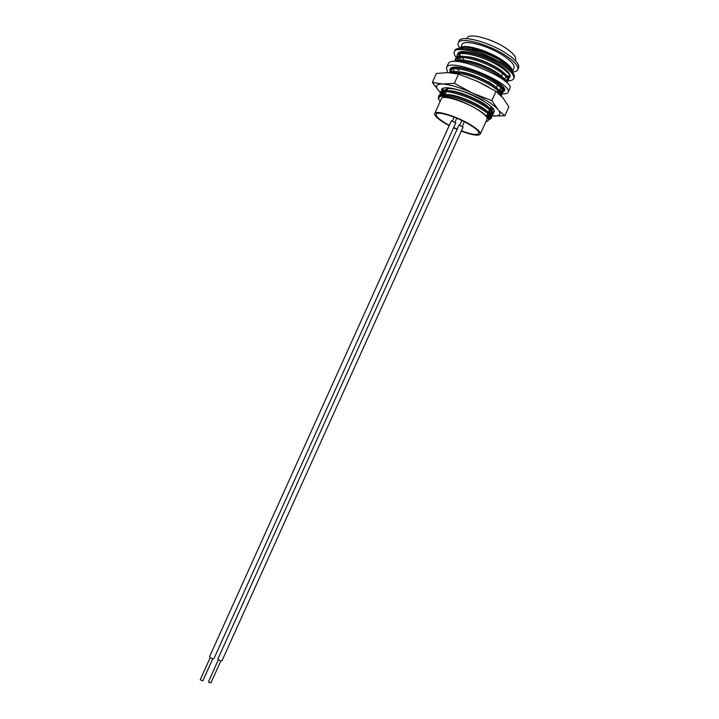 <?xml version="1.0" encoding="UTF-8"?>
<svg xmlns="http://www.w3.org/2000/svg" width="719" height="719" viewBox="0 0 719 719"><rect width="100%" height="100%" fill="white"/><g stroke="black" fill="none" stroke-linecap="round" stroke-linejoin="round"><path stroke-width="1.08" d="M461.256 60.081L459.603 58.302M457.778 54.114L457.949 53.53C459.324 48.092 484.121 54.734 499.363 64.881C507.308 70.165 510.832 74.21 509.933 77.005L509.834 76.061C509.115 73.419 505.466 70.049 498.887 65.941C484.13 56.684 460.196 50.339 457.275 55.246L456.736 57.295M458.291 53.628L458.291 52.999M456.394 57.556C454.354 55.165 453.635 53.242 454.246 51.795L454.759 50.645C456.313 44.398 484.732 51.975 502.186 63.623C511.236 69.671 515.244 74.291 514.211 77.49L513.69 78.632C513.024 80.007 511.2 80.735 508.207 80.825M454.246 51.795C455.783 45.567 484.193 53.17 501.655 64.791C510.706 70.839 514.723 75.45 513.69 78.632M509.825 77.221L508.522 78.299M502.761 78.847L501.907 78.766M447.56 72.601L446.454 67.847C449.393 56.289 514.022 84.231 508.072 92.293C507.389 93.587 505.304 94.09 501.826 93.803M446.454 67.847L448.171 64.027C451.181 52.325 515.811 80.267 509.798 88.482L508.072 92.293M451.694 68.575L451.64 67.972M449.968 71.855L449.968 69.491C452.664 59.201 509.663 83.719 504.513 90.747L503.264 91.744M504.864 115.795L492.758 115.975C496.272 116.253 498.51 115.831 499.498 114.707C500.307 113.701 500.011 112.254 498.626 110.349L504.864 115.795L508.899 106.87L503.075 98.072L495.993 91.34L477.802 81.535L458.533 74.075L447.811 72.61L436.388 73.473L432.362 82.433L442.661 84.033L440.423 84.069C435.705 84.653 435.31 87.089 439.246 91.358L440.405 92.49M491.356 109.108L492.156 107.58M444.504 90.477L447.775 88.599L445.447 89.614M447.775 88.599L451.505 88.716C463.926 89.516 491.895 103.824 494.16 110.169L494.214 111.858L493.342 112.73M492.497 113.063L489.315 113.314M497.925 109.468C493.234 104.345 484.786 98.898 472.572 93.128C460.205 87.583 450.238 84.545 442.661 84.033L454.363 83.323L472.572 93.128L491.814 100.57L497.925 109.468M440.549 92.625L442.473 94.288M439.246 91.358L432.362 82.433M495.993 91.34L491.814 100.57M458.533 74.075L454.363 83.323M493.387 108.973L491.383 109.144M491.113 109.144L490.619 109.135M494.339 111.454L493.18 112.281M492.209 112.586L488.776 112.82M467.08 38.215C467.853 32.463 491.436 38.359 505.834 48.137C513.456 53.341 516.637 57.304 515.388 60.028M460.07 48.434C458.264 46.151 457.661 44.299 458.255 42.87L459.108 40.992C460.753 34.53 489.262 41.954 506.661 53.709C515.694 59.821 519.666 64.53 518.579 67.838L517.725 69.725C517.06 71.118 515.262 71.891 512.35 72.044M458.255 42.87C459.89 36.453 488.372 43.904 505.79 55.642C514.822 61.744 518.803 66.436 517.725 69.725M449.195 125.627L444.962 123.273C437.664 118.869 434.24 115.633 434.707 113.566C435.489 109.791 456.853 116.343 470.442 124.693C477.542 129.052 480.813 132.206 480.274 134.147C478.441 136.143 472.113 135.136 461.274 131.11M456.772 129.258L453.572 127.802M480.274 134.147L487.015 119.237C487.626 117.161 484.39 113.908 477.317 109.468C463.782 100.993 442.329 94.62 441.43 98.647L434.707 113.566M449.33 125.322L445.744 123.317C438.923 119.192 435.723 116.172 436.163 114.24C436.909 110.708 456.88 116.846 469.588 124.639C476.239 128.728 479.312 131.676 478.8 133.5C477.146 135.352 471.349 134.453 461.409 130.804M503.489 55.758C511.407 61.097 514.903 65.213 513.968 68.098L512.243 71.909C513.015 69.051 509.492 64.998 501.682 59.767C486.574 49.656 461.94 43.059 460.25 48.434L461.966 44.614C463.422 39.006 488.282 45.522 503.489 55.758M512.126 71.765C511.973 69.078 508.315 65.474 501.143 60.953C489.918 53.952 472.374 47.975 464.24 48.64M510.122 69.68C508.225 67.361 505.053 64.836 500.622 62.104L479.771 52.64M508.252 76.079L509.304 77.266L509.897 76.816M508.585 78.488L509.744 77.427M506.868 82.236L508.558 80.052C509.349 77.508 505.727 73.698 497.674 68.638C482.224 58.967 457.284 52.667 455.747 58.428L455.055 61.061M508.045 81.175L508.108 79.755C507.308 77.149 503.659 73.823 497.153 69.788C482.458 60.612 458.677 54.222 455.63 58.949L455.235 59.551M499.579 85.112L501.278 85.282M507.003 82.91C506.661 80.321 502.967 76.843 495.93 72.475C481.353 63.407 457.787 56.972 454.525 61.492M505.062 81.175C503.156 78.892 499.939 76.376 495.409 73.626C482.844 65.851 462.703 59.533 456.214 61.501M503.435 89.713L504.405 89.066M497.647 92.652L498.95 92.733M501.287 92.589L503.093 91.816M501.718 93.452L503.462 91.304C504.208 88.877 500.541 85.157 492.461 80.151C476.976 70.606 452.116 64.144 450.669 69.689L450.022 72.331M499.031 93.856L500.766 93.713M502.958 92.427L502.914 90.837C501.907 88.329 498.249 85.148 491.94 81.301C477.443 72.394 454.102 65.86 450.705 70.076L450.166 70.813M451.28 72.826C457.859 71.154 477.731 77.544 490.205 85.139C496.443 88.922 500.1 92.05 501.179 94.531L501.305 96.067L501.763 95.052C502.491 92.661 498.815 88.976 490.726 83.988C476.248 75.127 452.979 68.557 449.546 72.682M493.728 111.894L494.348 111.382M487.284 114.761L489.306 114.95M490.789 114.923L492.892 114.276M491.392 115.858L493.288 113.782C493.926 111.58 490.187 108.039 482.063 103.159C466.478 93.847 441.79 87.071 440.54 92.185L439.974 94.863M486.781 115.867L490.268 116.038M492.776 114.905L492.461 112.991C491.068 110.672 487.428 107.778 481.541 104.309C467.431 95.915 444.989 89.147 440.918 92.365L440.037 93.308M488.426 118.662L491.194 118.024M488.668 119.74L491.086 118.644L491.598 117.521C492.218 115.364 488.462 111.849 480.328 106.987C464.735 97.721 440.073 90.891 438.86 95.924L438.374 98.836L439.74 96.634C444.099 94.674 463.099 100.777 475.762 108.533C486.943 115.157 490.789 119.408 487.302 121.268L485.981 121.529M491.086 118.644L490.709 116.685C489.253 114.393 485.622 111.544 479.807 108.138C465.768 99.824 443.47 93.03 439.291 96.085L438.347 97.047M458.929 52.469L459.082 53.161M459.396 53.988L460.115 55.273M461.778 57.385L463.944 59.515M458.407 52.882L458.416 53.539M458.578 54.293L458.965 55.273M496.065 62.859C480.247 54.006 459.037 49.395 457.437 54.671L456.925 55.794M457.293 55.273L457.41 56.927M457.742 57.763L458.515 59.093M456.907 58.059L457.338 59.093M455.756 59.102L455.738 60.693M457.131 68.844L458.956 70.57M452.26 67.739L452.404 68.224M452.79 69.087L453.725 70.534M451.119 70.561L450.471 70.561L450.741 71.99M442.077 89.632L442.446 90.801M442.949 91.717L445.115 94.306M483.276 100.48C469.103 91.996 446.508 85.264 442.545 88.644L441.727 89.56L441.646 91.106M441.942 91.924L442.841 93.398M440.388 92.787L440.414 93.443L444.117 93.371L444.378 94.27M440.19 101.397L438.374 98.836M461.14 48.425C464.106 45.117 480.93 49.063 494.33 56.657C485.55 52.37 477.614 49.836 470.514 49.063M462.676 51.615L462.659 52.442M479.546 55.21L468.545 52.864M501.799 78.722L502.617 78.722M505.08 78.227L506.131 76.627M503.911 72.961C497.845 66.481 477.452 57.25 466.586 56.657M460.627 57.385L459.738 58.113M502.329 76.897C496.362 70.417 475.493 60.98 464.636 60.45M502.257 92.32L499.813 89.507L501.026 88.086M499.166 84.77C493.405 78.308 471.574 68.44 460.753 68.026M455.352 68.799L454.453 68.844M498.267 93.182L499.319 91.897M497.575 88.689C491.931 82.254 469.606 72.17 458.812 71.819M488.65 87.053L476.832 81.085M445.789 89.174L446.023 90.468M488.498 112.083L490.789 110.924M489.585 108.245C484.606 101.99 459.729 90.774 449.222 90.765M444.854 91.592L444.117 93.371M486.817 115.795L489.082 114.716M487.985 112.137C483.159 105.936 457.742 94.486 447.317 94.549M485.72 115.328C483.608 113.278 480.292 111.014 475.762 108.533M494.33 56.657C499.948 59.569 504.316 62.472 507.434 65.375M488.92 81.867L496.2 87.61M497.908 90.549L497.386 92.436M456.907 128.962L453.698 127.515M209.741 656.456L209.58 656.824C210.973 658.37 212.429 658.955 213.956 658.577L455.828 122.796L451.397 120.927M200.295 679.734L202.767 680.839M217.83 659.089C219.448 660.518 220.859 661.022 222.063 660.59L463.081 127.11L459.01 125.007L217.83 659.089M218.36 659.629L208.42 682.034L210.901 682.897L220.895 660.77M467.035 52.649L467.35 51.957M445.142 94.315L446.337 91.646M446.858 90.513L447.712 88.599M442.23 88.437L441.727 89.56M506.437 79.773L507.542 81.031M502.806 87.179L504.019 88.563M489.279 111.984L491.67 114.797M487.518 115.714L489.909 118.536M459.477 52.19L460.025 52.82M509.834 76.061L507.165 76.088M508.108 79.755L505.367 79.791M503.165 87.17L501.763 87.197M502.914 90.837L499.957 90.891M450.705 70.076L452.035 71.639M501.179 94.531L499.795 94.557M493.638 109.324L490.906 109.396M442.545 88.644L444.09 90.504M492.461 112.991L489.082 113.099M440.918 92.365L442.509 94.288M490.709 116.685L487.176 116.793M439.291 96.085L439.74 96.634M486.628 116.208L487.815 113.575M488.336 112.434L489.54 109.773M490.052 108.632L491.023 106.493M496.38 87.754L497.593 85.076M500.775 78.029L501.044 77.436M501.565 76.295L502.77 73.617M455.073 121.996L456.781 118.222M202.758 680.974L212.779 658.766M200.206 679.832L210.236 657.615M209.589 656.609L451.379 120.783M452.476 120.828L454.129 117.152M462.326 126.319L464.384 121.763M459.738 125.151L461.841 120.495"/></g></svg>
